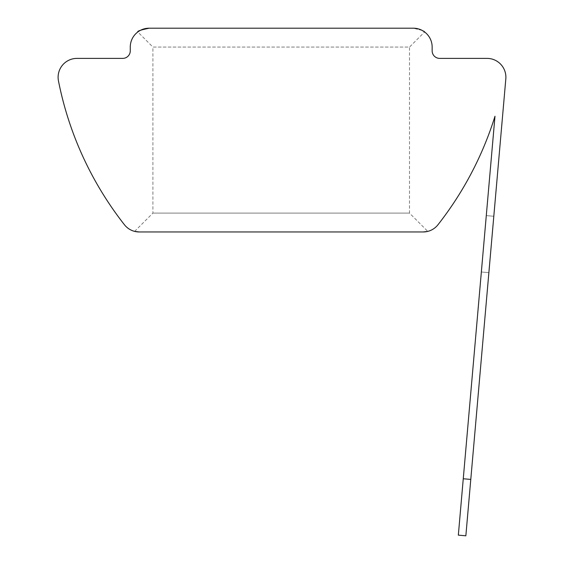 <?xml version="1.0" encoding="UTF-8"?>
<svg xmlns="http://www.w3.org/2000/svg" width="564" height="564" viewBox="0 0 564 564"><rect width="100%" height="100%" fill="white"/><g stroke="black" fill="none" stroke-linecap="round" stroke-linejoin="round"><path stroke-width="0.42" stroke-dasharray="2.82 2.11" d="M139.287 231.966L423.127 231.966L139.287 231.966A18.866 18.866 0 0 1 124.44 224.747A339.613 339.613 0 0 1 58.466 80.913A18.866 18.866 0 0 1 76.972 58.388L122.719 58.388A7.543 7.543 0 0 0 130.27 50.838L130.27 47.066A18.866 18.866 0 0 1 149.136 28.2L413.278 28.2L149.136 28.2C140.852 29.913 137.08 31.168 137.813 31.972L152.907 47.066L409.506 47.066L424.6 31.972C425.348 31.175 421.576 29.92 413.278 28.2A18.866 18.866 0 0 1 432.151 47.066L432.151 50.838A7.543 7.543 0 0 0 439.694 58.388L487.028 58.388A18.866 18.866 0 0 1 505.823 78.897L465.85 535.8L458.335 535.144L465.85 535.8L470.785 479.414L463.263 478.758L486.288 215.617L458.335 535.144L465.85 535.8L470.785 479.414L463.263 478.758L470.785 479.414M134.627 231.388L152.907 213.1L152.907 47.066L409.506 47.066L409.506 213.1L152.907 213.1L409.506 213.1L427.787 231.388L423.127 231.966A18.866 18.866 0 0 0 437.974 224.747A339.613 339.613 0 0 0 494.981 116.254L463.263 478.758M422.267 30.477L413.278 28.2M488.868 272.659L493.803 216.273L488.868 272.659L481.353 272.003L488.868 272.659M486.288 215.617L493.803 216.273L486.288 215.617"/><path stroke-width="0.85" d="M137.813 31.972C137.066 31.175 140.838 29.92 149.136 28.2L413.278 28.2L149.136 28.2A18.866 18.866 0 0 0 130.27 47.066L130.27 50.838A7.543 7.543 0 0 1 122.719 58.388L76.972 58.388A18.866 18.866 0 0 0 58.466 80.913A339.613 339.613 0 0 0 124.44 224.747A18.866 18.866 0 0 0 139.287 231.966L423.127 231.966L427.787 231.388M139.287 231.966L134.627 231.388L139.287 231.966L423.127 231.966A18.866 18.866 0 0 0 437.974 224.747A339.613 339.613 0 0 0 494.981 116.254L463.263 478.758L470.785 479.414L505.823 78.897A18.866 18.866 0 0 0 487.028 58.388L439.694 58.388A7.543 7.543 0 0 1 432.151 50.838L432.151 47.066A18.866 18.866 0 0 0 413.278 28.2M424.6 31.972L422.267 30.477M470.785 479.414L465.85 535.8L458.335 535.144L463.263 478.758"/></g></svg>
